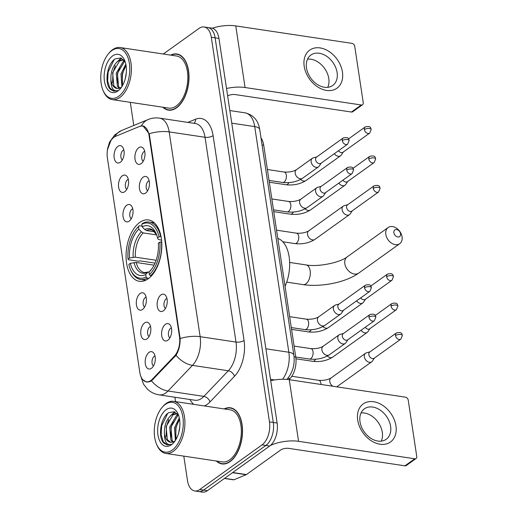 <?xml version="1.0" encoding="UTF-8"?>
<svg xmlns="http://www.w3.org/2000/svg" width="518" height="518" viewBox="0 0 518 518"><rect width="100%" height="100%" fill="white"/><g stroke="black" fill="none" stroke-linecap="round" stroke-linejoin="round"><path stroke-width="0.78" d="M148.193 278.781A31.022 17.482 -81.5 0 0 161.83 245.538A31.022 17.482 -81.5 0 0 148.549 219.949A31.022 17.482 -81.5 0 0 139.679 222.468A31.022 17.482 -81.5 0 0 126.049 255.711A31.022 17.482 -81.5 0 0 139.329 281.3A31.022 17.482 -81.5 0 0 148.193 278.781M160.988 294.871A8.78 4.947 98.5 0 1 165.384 295.221A8.78 4.947 98.5 0 1 167.133 303.231A8.78 4.947 98.5 0 1 163.397 310.806A8.78 4.947 98.5 0 1 163.002 311.065A8.78 4.947 98.5 0 1 157.232 306.047A8.78 4.947 98.5 0 1 160.988 294.871M166.938 298.426A5.271 2.966 -81.5 0 0 166.252 298.776A5.271 2.966 -81.5 0 0 163.966 303.716A5.271 2.966 -81.5 0 0 165.43 308.456M143.182 177.15A8.78 4.947 98.5 0 1 147.578 177.499A8.78 4.947 98.5 0 1 149.326 185.509A8.78 4.947 98.5 0 1 145.59 193.091A8.78 4.947 98.5 0 1 145.202 193.344A8.78 4.947 98.5 0 1 139.426 188.325A8.78 4.947 98.5 0 1 143.182 177.15M149.132 180.704A5.271 2.966 -81.5 0 0 148.446 181.054A5.271 2.966 -81.5 0 0 146.16 185.994A5.271 2.966 -81.5 0 0 147.624 190.741M138.733 147.721A8.78 4.947 98.5 0 1 143.13 148.07A8.78 4.947 98.5 0 1 144.878 156.08A8.78 4.947 98.5 0 1 141.142 163.656A8.78 4.947 98.5 0 1 140.747 163.915A8.78 4.947 98.5 0 1 134.978 158.897A8.78 4.947 98.5 0 1 138.733 147.721M144.684 151.269A5.271 2.966 -81.5 0 0 143.998 151.625A5.271 2.966 -81.5 0 0 141.712 156.565A5.271 2.966 -81.5 0 0 143.175 161.305M165.436 324.3A8.78 4.947 98.5 0 1 169.833 324.65A8.78 4.947 98.5 0 1 171.581 332.66A8.78 4.947 98.5 0 1 167.845 340.242A8.78 4.947 98.5 0 1 167.456 340.494A8.78 4.947 98.5 0 1 161.681 335.476A8.78 4.947 98.5 0 1 165.436 324.3M171.387 327.855A5.271 2.966 -81.5 0 0 170.7 328.211A5.271 2.966 -81.5 0 0 168.415 333.145A5.271 2.966 -81.5 0 0 169.878 337.891M144.587 322.934A8.78 4.947 98.5 0 1 148.99 323.284A8.78 4.947 98.5 0 1 150.732 331.293A8.78 4.947 98.5 0 1 147.002 338.869A8.78 4.947 98.5 0 1 146.607 339.122A8.78 4.947 98.5 0 1 140.831 334.11A8.78 4.947 98.5 0 1 144.587 322.934M150.537 326.482A5.271 2.966 -81.5 0 0 149.851 326.839A5.271 2.966 -81.5 0 0 147.572 331.779A5.271 2.966 -81.5 0 0 149.035 336.519M140.138 293.505A8.78 4.947 98.5 0 1 144.535 293.848A8.78 4.947 98.5 0 1 146.283 301.864A8.78 4.947 98.5 0 1 142.547 309.44A8.78 4.947 98.5 0 1 142.152 309.693A8.78 4.947 98.5 0 1 136.383 304.675A8.78 4.947 98.5 0 1 140.138 293.505M146.089 297.054A5.271 2.966 -81.5 0 0 145.403 297.41A5.271 2.966 -81.5 0 0 143.117 302.344A5.271 2.966 -81.5 0 0 144.58 307.09M126.787 205.212A8.78 4.947 98.5 0 1 131.183 205.562A8.78 4.947 98.5 0 1 132.932 213.571A8.78 4.947 98.5 0 1 129.196 221.147A8.78 4.947 98.5 0 1 128.801 221.406A8.78 4.947 98.5 0 1 123.025 216.388A8.78 4.947 98.5 0 1 126.787 205.212M132.737 208.76A5.271 2.966 -81.5 0 0 132.051 209.117A5.271 2.966 -81.5 0 0 129.765 214.057A5.271 2.966 -81.5 0 0 131.229 218.797M122.332 175.783A8.78 4.947 98.5 0 1 126.729 176.126A8.78 4.947 98.5 0 1 128.477 184.143A8.78 4.947 98.5 0 1 124.747 191.718A8.78 4.947 98.5 0 1 124.352 191.971A8.78 4.947 98.5 0 1 118.577 186.959A8.78 4.947 98.5 0 1 122.332 175.783M128.283 179.332A5.271 2.966 -81.5 0 0 127.596 179.688A5.271 2.966 -81.5 0 0 125.317 184.628A5.271 2.966 -81.5 0 0 126.781 189.368M117.884 146.354A8.78 4.947 98.5 0 1 122.28 146.698A8.78 4.947 98.5 0 1 124.029 154.714A8.78 4.947 98.5 0 1 120.293 162.289A8.78 4.947 98.5 0 1 119.898 162.542A8.78 4.947 98.5 0 1 114.128 157.524A8.78 4.947 98.5 0 1 117.884 146.354M123.834 149.903A5.271 2.966 -81.5 0 0 123.148 150.259A5.271 2.966 -81.5 0 0 120.862 155.193A5.271 2.966 -81.5 0 0 122.326 159.939M149.042 352.363A8.78 4.947 98.5 0 1 153.438 352.713A8.78 4.947 98.5 0 1 155.186 360.722A8.78 4.947 98.5 0 1 151.45 368.298A8.78 4.947 98.5 0 1 151.055 368.557A8.78 4.947 98.5 0 1 145.28 363.539A8.78 4.947 98.5 0 1 149.042 352.363M154.992 355.911A5.271 2.966 -81.5 0 0 154.306 356.267A5.271 2.966 -81.5 0 0 152.02 361.208A5.271 2.966 -81.5 0 0 153.483 365.948M152.363 379.182A15.805 8.903 98.5 0 1 150.861 380.497A15.805 8.903 98.5 0 1 146.341 381.785A15.805 8.903 98.5 0 1 139.841 372.5L107.381 157.88A15.805 8.903 98.5 0 1 115.631 136.312L139.575 126.418A15.805 8.903 98.5 0 1 142.521 126.023A15.805 8.903 98.5 0 1 149.029 135.302L179.5 336.81A15.805 8.903 98.5 0 1 174.326 356.177L152.363 379.182L153.315 379.325M261.001 137.924A17.56 9.894 98.5 0 1 263.714 145.215L295.752 357.051A17.56 9.894 98.5 0 1 289.996 378.567L288.953 379.655M216.343 461.02A28.386 16 -81.5 0 0 221.937 463.934A28.386 16 -81.5 0 0 230.05 461.622A28.386 16 -81.5 0 0 242.528 431.203A28.386 16 -81.5 0 0 230.374 407.789A28.386 16 -81.5 0 0 224.171 408.929M232.258 408.281A28.386 16 -81.5 0 0 231.889 408.313M162.833 107.22A28.386 16 -81.5 0 0 168.428 110.127A28.386 16 -81.5 0 0 176.547 107.822A28.386 16 -81.5 0 0 189.018 77.402A28.386 16 -81.5 0 0 176.865 53.989A28.386 16 -81.5 0 0 170.662 55.128M178.749 54.481A28.386 16 -81.5 0 0 178.38 54.507M140.229 126.262L142.929 125.829L149.171 133.754L149.456 135.107L180.147 338.545C180.245 344.982 178.878 350.563 176.036 355.296L151.489 380.84L149.948 381.604L146.484 382.057L142.541 379.545M107.537 149.534L110.871 140.605M183.793 456.125L187.503 480.633A17.56 9.894 -81.5 0 0 194.729 490.947L202.376 492.1A17.56 9.894 -81.5 0 0 207.401 490.675L269.697 446.03A17.56 9.894 -81.5 0 0 277.117 423.044L218.952 38.429L215.125 37.859A17.56 9.894 -81.5 0 0 207.899 27.545A17.56 9.894 -81.5 0 1 215.125 37.859L273.297 422.468L215.125 37.859L211.305 37.283A17.56 9.894 -81.5 0 0 204.073 26.968A17.56 9.894 -81.5 0 0 199.054 28.393L163.299 54.021M269.697 446.03L265.87 445.454A17.56 9.894 -81.5 0 0 273.297 422.468A17.56 9.894 -81.5 0 1 265.87 445.454L203.574 490.099L265.87 445.454L262.043 444.878A17.56 9.894 -81.5 0 0 269.47 421.892L211.305 37.283M198.556 491.524A17.56 9.894 -81.5 0 0 203.574 490.099A17.56 9.894 -81.5 0 1 198.556 491.524M130.29 102.324L133.786 125.466M174.89 397.241L175.55 401.618M194.729 490.947A17.56 9.894 -81.5 0 0 199.747 489.523L262.043 444.878M170.034 110.075A28.386 16 -81.5 0 0 170.377 110.211M223.543 463.875A28.386 16 -81.5 0 0 223.88 464.011M218.952 38.429A17.56 9.894 -81.5 0 0 211.726 28.114L204.073 26.968M395.953 425.848A23.414 16.964 -125.6 0 1 380.037 444.224A23.414 16.964 -125.6 0 1 357.698 420.098A23.414 16.964 -125.6 0 1 373.614 401.722A23.414 16.964 -125.6 0 1 395.953 425.848M360.01 421.756A18.732 13.572 54.4 0 0 370.545 438.086A18.732 13.572 54.4 0 0 386.221 439.283A18.732 13.572 54.4 0 0 390.611 426.359A18.732 13.572 54.4 0 0 380.076 410.029A18.732 13.572 54.4 0 0 364.4 408.831A18.732 13.572 54.4 0 0 360.01 421.756M361.046 412.937A18.732 13.572 -125.6 0 1 382.29 432.323A18.732 13.572 -125.6 0 1 381.254 441.142M270.325 445.538A23.414 9.285 -8.6 0 1 298.575 441.323L414.763 458.786A2.927 2.124 54.4 0 0 416.071 458.508A2.927 2.124 54.4 0 0 416.757 456.487L408.236 400.174A2.927 2.124 54.4 0 0 405.445 397.164L289.258 379.7L298.575 441.323M270.713 380.672A23.414 9.285 -8.6 0 1 289.258 379.7M416.071 458.508L406.235 465.559A2.927 2.124 -125.6 0 1 404.927 465.831L288.74 448.374A5.853 2.325 171.4 0 0 280.678 450.006L246.4 474.572A2.927 1.651 98.5 0 1 246.108 474.734L233.987 479.746A2.927 1.651 98.5 0 1 233.437 479.817L224.436 478.464M165.326 404.396A25.168 14.18 -81.5 0 0 161.946 407.601A25.168 14.18 -81.5 0 0 156.475 443.997A25.168 14.18 -81.5 0 0 172.235 450.077A25.168 14.18 -81.5 0 0 182.873 417.132A25.168 14.18 -81.5 0 0 165.326 404.396M156.475 443.997L156.857 444.923A26.34 14.841 -81.5 0 0 165.818 453.425A26.34 14.841 -81.5 0 0 173.349 451.288A26.34 14.841 -81.5 0 0 184.926 423.064A26.34 14.841 -81.5 0 0 173.647 401.333A26.34 14.841 -81.5 0 0 166.116 403.477A26.34 14.841 -81.5 0 0 162.581 406.831L161.946 407.601M165.818 453.425L222.241 461.907A26.34 14.841 -81.5 0 0 229.772 459.764A26.34 14.841 -81.5 0 0 241.343 431.539A26.34 14.841 -81.5 0 0 230.07 409.816L173.647 401.333M216.796 461.085A28.095 15.831 -81.5 0 0 221.982 463.642A28.095 15.831 -81.5 0 0 230.011 461.357A28.095 15.831 -81.5 0 0 242.359 431.254A28.095 15.831 -81.5 0 0 230.329 408.074A28.095 15.831 -81.5 0 0 224.624 408.993M172.611 442.119L170.914 440.203L169.703 427.039L176.593 415.43L178.037 414.685M173.29 441.867L172.112 440.378L170.901 427.22L177.791 415.611L178.412 415.242M178.749 415.818L174.301 411.765L168.849 412.626C160.515 417.184 157.686 437.257 163.824 443.155L167.379 445.027L171.257 444.321C166.796 445.428 164.517 441.886 164.433 433.689C164.096 425.336 166.556 419.01 171.814 414.711L176.379 413.584L177.344 413.817M170.655 442.314L167.327 439.665L166.116 426.502L173.012 414.892L176.968 413.707M178.71 432.789L179.824 426.327M175.408 440.404L174.488 427.758L179.306 417.903M176.055 439.335L175.68 427.939L179.552 419.198M164.433 433.689A14.633 8.243 -81.5 0 0 170.454 442.288A14.633 8.243 -81.5 0 0 174.637 441.096M171.432 444.768A19.315 10.884 -81.5 0 0 173.964 442.372A19.315 10.884 -81.5 0 0 178.186 414.29A19.315 10.884 -81.5 0 0 166.129 409.706A19.315 10.884 -81.5 0 0 157.958 434.99A19.315 10.884 -81.5 0 0 171.432 444.768M167.534 445.046L163.319 441.796L161.163 434.738L161.674 425.764L167.625 413.519M166.09 436.609L166.453 426.482L168.816 419.489M172.164 414.497L175.078 412.075M170.869 437.328L171.238 427.201L173.601 420.208M176.942 415.216L177.797 414.361M175.654 438.047L176.016 427.913L178.38 420.927M170.39 415.831L174.644 411.888M400.563 233.76A4.099 2.972 54.4 0 0 396.659 229.539A4.099 2.972 54.4 0 0 393.874 232.757A4.099 2.972 54.4 0 0 397.779 236.979A4.099 2.972 54.4 0 0 400.563 233.76M385.813 234.389A9.952 7.213 -125.6 0 1 388.144 227.525A9.952 7.213 -125.6 0 1 396.471 228.16A9.952 7.213 -125.6 0 1 402.065 236.83A9.952 7.213 -125.6 0 1 399.734 243.7A9.952 7.213 -125.6 0 1 391.407 243.065A9.952 7.213 -125.6 0 1 385.813 234.389M159.058 236.843L160.671 236.519A29.034 16.362 -81.5 0 0 149.21 222.06A29.034 16.362 -81.5 0 0 142.567 223.375L141.77 224.3A27.862 15.702 -81.5 0 1 159.058 236.843L157.537 237.93A25.168 14.18 -81.5 0 0 156.242 233.864A25.168 14.18 -81.5 0 0 142.146 226.761L144.684 229.513L146.49 230.555L154.493 231.76M161.577 240.261L158.21 239.335L157.537 237.93M155.037 263.125L140.002 260.865L138.546 261.24L128.315 259.706L128.017 259.091A27.862 15.702 -81.5 0 1 136.376 228.885L137.011 228.114A29.034 16.362 -81.5 0 1 139.29 225.725L142.049 226.139M160.671 236.519L161.04 236.571M161.713 241.867L159.861 242.159A27.862 15.702 -81.5 0 1 149.378 274.598L150.498 275.809A29.034 16.362 -81.5 0 0 161.474 241.828M150.498 275.809L151.379 275.939M139.29 225.725L138.494 226.651A27.862 15.702 -81.5 0 0 136.376 228.885M138.494 226.651L138.869 229.111A25.168 14.18 -81.5 0 0 129.532 258.003L128.017 259.091M142.146 226.761L141.77 224.3M149.378 274.598L149.009 272.138A25.168 14.18 -81.5 0 0 150.77 270.26A25.168 14.18 -81.5 0 0 158.34 243.246L159.861 242.159M129.532 258.003L135.373 257.161L156.132 260.282M156.643 234.919L143.214 232.906L141.401 231.863L138.869 229.111M150.809 270.033A22.514 12.685 -81.5 0 0 151.502 269.328L149.009 272.138M285.055 286.331A32.194 18.143 -81.5 0 0 277.803 238.371M148.724 278.386L147.216 278.16L146.102 276.942A27.862 15.702 -81.5 0 1 130.316 269.179L130.704 270.098A29.034 16.362 -81.5 0 0 140.579 279.474A29.034 16.362 -81.5 0 0 147.216 278.16M154.079 265.164L136.176 262.471L130.335 263.312L128.82 264.4A27.862 15.702 -81.5 0 0 130.316 269.179M130.335 263.312A25.168 14.18 -81.5 0 0 145.726 274.488L146.102 276.942M145.726 274.488L148.038 271.995L144.58 272.617A21.659 12.205 -81.5 0 1 136.176 262.471M134 262.568A22.514 12.685 -81.5 0 0 147.533 272.384L149.236 271.872M370.02 351.851L366.511 352.797A5.271 3.82 54.4 0 0 365.585 353.231A5.271 3.82 54.4 0 0 364.355 356.863A5.271 3.82 54.4 0 0 369.379 362.289A5.271 3.82 54.4 0 0 371.723 361.791A5.271 3.82 54.4 0 0 372.436 361.059L374.449 358.042M395.519 335.567A3.807 2.758 54.4 0 1 396.406 332.945L369.716 352.072A3.807 2.758 54.4 0 0 368.829 354.694A3.807 2.758 54.4 0 0 372.455 358.611A3.807 2.758 54.4 0 0 374.151 358.255L400.841 339.128L402.382 335.47A3.807 1.509 -8.6 0 0 400.757 334.511A3.807 1.509 171.4 0 0 395.519 335.567A3.807 2.758 54.4 0 0 397.656 338.889A3.807 2.758 54.4 0 0 400.841 339.128M361.072 330.257A5.271 3.82 54.4 0 0 364.931 332.86A5.271 3.82 54.4 0 0 367.275 332.362A5.271 3.82 54.4 0 0 367.981 331.63L370.001 328.606M365.209 327.292A3.807 2.758 54.4 0 0 368.007 329.183A3.807 2.758 54.4 0 0 369.703 328.826L396.387 309.699L397.934 306.034A3.807 1.509 -8.6 0 0 396.302 305.076A3.807 1.509 171.4 0 0 391.064 306.138A3.807 2.758 54.4 0 0 393.207 309.453A3.807 2.758 54.4 0 0 396.387 309.699M356.624 300.829A5.271 3.82 54.4 0 0 360.476 303.431A5.271 3.82 54.4 0 0 362.82 302.933A5.271 3.82 54.4 0 0 363.532 302.195L365.553 299.177M360.761 297.863A3.807 2.758 54.4 0 0 363.558 299.754A3.807 2.758 54.4 0 0 365.248 299.391L391.938 280.27L393.486 276.606A3.807 1.509 -8.6 0 0 391.854 275.647A3.807 1.509 171.4 0 0 386.616 276.709A3.807 2.758 54.4 0 0 388.753 280.024A3.807 2.758 54.4 0 0 391.938 280.27M347.766 204.701L344.256 205.646A5.271 3.82 54.4 0 0 343.33 206.08A5.271 3.82 54.4 0 0 342.1 209.712A5.271 3.82 54.4 0 0 347.125 215.138A5.271 3.82 54.4 0 0 349.469 214.64A5.271 3.82 54.4 0 0 350.181 213.908L352.195 210.891M373.264 188.416A3.807 2.758 54.4 0 1 374.151 185.794L347.461 204.921A3.807 2.758 54.4 0 0 346.574 207.543A3.807 2.758 54.4 0 0 350.2 211.461A3.807 2.758 54.4 0 0 351.897 211.104L378.587 191.977L380.128 188.312A3.807 1.509 -8.6 0 0 378.503 187.354A3.807 1.509 171.4 0 0 373.264 188.416A3.807 2.758 54.4 0 0 375.401 191.731A3.807 2.758 54.4 0 0 378.587 191.977M338.817 183.107A5.271 3.82 54.4 0 0 342.676 185.709A5.271 3.82 54.4 0 0 345.02 185.211A5.271 3.82 54.4 0 0 345.726 184.479L347.746 181.455M342.955 180.141A3.807 2.758 54.4 0 0 345.752 182.032A3.807 2.758 54.4 0 0 347.448 181.669L374.132 162.548L375.68 158.884A3.807 1.509 -8.6 0 0 374.048 157.925A3.807 1.509 171.4 0 0 368.81 158.987A3.807 2.758 54.4 0 0 370.953 162.302A3.807 2.758 54.4 0 0 374.132 162.548M334.369 153.678A5.271 3.82 54.4 0 0 338.222 156.281A5.271 3.82 54.4 0 0 340.566 155.782A5.271 3.82 54.4 0 0 341.278 155.044L343.298 152.027M338.507 150.712A3.807 2.758 54.4 0 0 341.304 152.603A3.807 2.758 54.4 0 0 342.994 152.24L369.684 133.113L371.231 129.455A3.807 1.509 -8.6 0 0 369.599 128.496A3.807 1.509 171.4 0 0 364.361 129.558A3.807 2.758 54.4 0 0 366.498 132.873A3.807 2.758 54.4 0 0 369.684 133.113M343.505 333.488L339.996 334.427A5.271 3.82 54.4 0 0 339.07 334.861A5.271 3.82 54.4 0 0 337.84 338.5A5.271 3.82 54.4 0 0 342.864 343.926A5.271 3.82 54.4 0 0 345.208 343.428A5.271 3.82 54.4 0 0 345.92 342.696L347.934 339.672M368.997 317.204A3.807 2.758 54.4 0 1 369.891 314.575L343.201 333.702A3.807 2.758 54.4 0 0 342.314 336.331A3.807 2.758 54.4 0 0 345.94 340.248A3.807 2.758 54.4 0 0 347.636 339.886L374.326 320.765L375.867 317.1A3.807 1.509 -8.6 0 0 374.242 316.142A3.807 1.509 171.4 0 0 368.997 317.204A3.807 2.758 54.4 0 0 371.141 320.519A3.807 2.758 54.4 0 0 374.326 320.765M339.05 304.06L335.547 304.998A5.271 3.82 54.4 0 0 334.622 305.432A5.271 3.82 54.4 0 0 333.385 309.071A5.271 3.82 54.4 0 0 338.416 314.497A5.271 3.82 54.4 0 0 340.76 313.999A5.271 3.82 54.4 0 0 341.466 313.26L343.486 310.243M364.549 287.775A3.807 2.758 54.4 0 1 365.443 285.146L338.753 304.273A3.807 2.758 54.4 0 0 337.859 306.902A3.807 2.758 54.4 0 0 341.491 310.819A3.807 2.758 54.4 0 0 343.188 310.457L369.871 291.33L371.419 287.671A3.807 1.509 -8.6 0 0 369.787 286.713A3.807 1.509 171.4 0 0 364.549 287.775A3.807 2.758 54.4 0 0 366.692 291.09A3.807 2.758 54.4 0 0 369.871 291.33M321.251 186.338L317.741 187.276A5.271 3.82 54.4 0 0 316.815 187.71A5.271 3.82 54.4 0 0 315.585 191.349A5.271 3.82 54.4 0 0 320.61 196.775A5.271 3.82 54.4 0 0 322.954 196.277A5.271 3.82 54.4 0 0 323.666 195.539L325.68 192.521M346.743 170.053A3.807 2.758 54.4 0 1 347.636 167.424L320.946 186.551A3.807 2.758 54.4 0 0 320.059 189.18A3.807 2.758 54.4 0 0 323.685 193.097A3.807 2.758 54.4 0 0 325.382 192.735L352.072 173.614L353.613 169.949A3.807 1.509 -8.6 0 0 351.987 168.991A3.807 1.509 171.4 0 0 346.743 170.053A3.807 2.758 54.4 0 0 348.886 173.368A3.807 2.758 54.4 0 0 352.072 173.614M316.796 156.909L313.293 157.848A5.271 3.82 54.4 0 0 312.367 158.281A5.271 3.82 54.4 0 0 311.13 161.92A5.271 3.82 54.4 0 0 316.161 167.346A5.271 3.82 54.4 0 0 318.505 166.848A5.271 3.82 54.4 0 0 319.211 166.11L321.231 163.092M342.294 140.624A3.807 2.758 54.4 0 1 343.188 137.995L316.498 157.122A3.807 2.758 54.4 0 0 315.604 159.745A3.807 2.758 54.4 0 0 319.237 163.669A3.807 2.758 54.4 0 0 320.933 163.306L347.617 144.179L349.164 140.52A3.807 1.509 -8.6 0 0 347.533 139.562A3.807 1.509 171.4 0 0 342.294 140.624A3.807 2.758 54.4 0 0 344.438 143.939A3.807 2.758 54.4 0 0 347.617 144.179M342.443 72.047A23.414 16.964 -125.6 0 1 326.534 90.423A23.414 16.964 -125.6 0 1 304.195 66.298A23.414 16.964 -125.6 0 1 320.105 47.921A23.414 16.964 -125.6 0 1 342.443 72.047M306.507 67.955A18.732 13.572 54.4 0 0 317.042 84.285A18.732 13.572 54.4 0 0 332.718 85.483A18.732 13.572 54.4 0 0 337.108 72.552A18.732 13.572 54.4 0 0 326.573 56.229A18.732 13.572 54.4 0 0 310.897 55.031A18.732 13.572 54.4 0 0 306.507 67.955M307.543 59.136A18.732 13.572 -125.6 0 1 328.781 78.516A18.732 13.572 -125.6 0 1 327.745 87.335M226.521 88.494A23.414 9.285 -8.6 0 1 245.066 87.523L361.26 104.986A2.927 2.124 54.4 0 0 362.561 104.707A2.927 2.124 54.4 0 0 363.248 102.687L354.733 46.374A2.927 2.124 54.4 0 0 351.936 43.363L235.748 25.9L245.066 87.523M212.27 28.225A23.414 9.285 -8.6 0 1 235.748 25.9M362.561 104.707L352.726 111.752A2.927 2.124 -125.6 0 1 351.424 112.03L235.23 94.574A5.853 2.325 171.4 0 0 227.642 95.901M111.817 50.596A25.168 14.18 -81.5 0 0 108.437 53.801A25.168 14.18 -81.5 0 0 102.965 90.197A25.168 14.18 -81.5 0 0 118.726 96.277A25.168 14.18 -81.5 0 0 129.37 63.332A25.168 14.18 -81.5 0 0 111.817 50.596M102.965 90.197L103.354 91.123A26.34 14.841 -81.5 0 0 112.315 99.624A26.34 14.841 -81.5 0 0 119.839 97.488A26.34 14.841 -81.5 0 0 131.417 69.263A26.34 14.841 -81.5 0 0 120.144 47.533A26.34 14.841 -81.5 0 0 112.613 49.676A26.34 14.841 -81.5 0 0 109.078 53.03L108.437 53.801M112.315 99.624L168.732 108.107A26.34 14.841 -81.5 0 0 176.262 105.963A26.34 14.841 -81.5 0 0 187.84 77.739A26.34 14.841 -81.5 0 0 176.56 56.009L120.144 47.533M163.287 107.284A28.095 15.831 -81.5 0 0 168.473 109.842A28.095 15.831 -81.5 0 0 176.502 107.556A28.095 15.831 -81.5 0 0 188.85 77.454A28.095 15.831 -81.5 0 0 176.826 54.273A28.095 15.831 -81.5 0 0 171.115 55.193M119.101 88.319L117.411 86.402L116.194 73.239L123.09 61.629L124.534 60.884M119.781 88.066L118.603 86.577L117.392 73.42L124.281 61.81L124.903 61.441M125.239 62.018L120.798 57.964L115.339 58.825C107.012 63.377 104.176 83.456 110.315 89.355L113.869 91.226L117.748 90.52C113.287 91.628 111.014 88.086 110.923 79.889C110.587 71.536 113.047 65.21 118.305 60.91L122.87 59.784L123.834 60.017M117.146 88.507L113.824 85.858L112.613 72.701L119.503 61.092L123.465 59.9M125.201 78.989L126.321 72.526M121.898 86.603L120.979 73.957L125.803 64.102M122.546 85.535L122.177 74.139L126.049 65.397M110.923 79.889A14.633 8.243 -81.5 0 0 116.945 88.481A14.633 8.243 -81.5 0 0 121.128 87.296M117.923 90.967A19.315 10.884 -81.5 0 0 120.461 88.572A19.315 10.884 -81.5 0 0 124.676 60.489A19.315 10.884 -81.5 0 0 112.62 55.905A19.315 10.884 -81.5 0 0 104.448 81.19A19.315 10.884 -81.5 0 0 117.923 90.967M114.025 91.246L109.816 87.995L107.653 80.938L108.165 71.957L114.115 59.719M112.581 82.809L112.95 72.675L115.313 65.689M118.654 60.697L121.568 58.275M117.366 83.527L117.728 73.394L120.092 66.401M123.433 61.415L124.288 60.554M122.144 84.246L122.513 74.113L124.877 67.12M116.88 62.03L121.141 58.087M179.5 336.81L179.973 336.881M174.326 356.177L175.265 356.319M149.029 135.302L149.495 135.373M287.911 378.257L289.996 378.567M294.056 356.792L295.752 357.051M262.069 144.969L263.714 145.215M187.859 122.397L195.597 119.205A29.267 16.492 98.5 0 1 213.099 135.651L244.069 340.443A5.853 2.325 171.4 0 1 236.007 342.074L200.149 336.681A23.414 13.196 98.5 0 1 192.476 365.378L168.007 391.006A23.414 13.196 98.5 0 1 165.779 392.961A23.414 13.196 98.5 0 1 159.084 394.865L194.943 400.252A23.414 13.196 -81.5 0 0 201.638 398.355A23.414 13.196 -81.5 0 0 203.865 396.399L228.334 370.765A23.414 13.196 -81.5 0 0 236.007 342.074L205.037 137.283A23.414 13.196 -81.5 0 0 195.403 123.53L159.538 118.143A23.414 13.196 98.5 0 1 169.179 131.896L200.149 336.681A20.487 8.126 171.4 0 0 180.147 338.545M151.489 380.84A20.487 13.209 -136.3 0 0 168.007 391.006L203.865 396.399A5.853 3.775 43.7 0 1 210.01 401.942A29.267 16.492 98.5 0 1 204.448 405.963M149.171 133.754A20.487 8.126 -8.6 0 1 169.179 131.896L205.037 137.283A5.853 2.325 171.4 0 0 213.099 135.651M141.343 125.893A20.487 16.032 -112.4 0 1 148.129 119.541C151.793 118.039 155.601 117.573 159.538 118.143M244.069 340.443A29.267 16.492 98.5 0 1 234.479 376.308A5.853 3.775 43.7 0 0 228.334 370.765L192.476 365.378A20.487 13.209 -136.3 0 1 176.036 355.296M114.75 136.752A20.487 16.032 -112.4 0 1 121.452 130.562L148.129 119.541M140.669 375.951A20.487 8.126 -8.6 0 1 140.656 375.874L143.531 384.188L147.3 389.024C150.602 392.191 154.532 394.14 159.084 394.865M234.479 376.308L210.01 401.942M193.745 404.357A29.267 16.492 98.5 0 1 189.944 399.501M199.747 489.523L207.401 490.675M269.47 421.892L277.117 423.044M193.997 123.323A5.853 4.578 67.6 0 0 195.597 119.205M274.572 379.947L270.506 379.331M282.588 379.273A23.414 13.196 -81.5 0 0 288.843 352.24L265.889 348.795M259.732 129.552A11.707 4.643 171.4 0 0 254.72 126.606A23.414 13.196 -81.5 0 0 245.079 112.846C253.425 114.879 258.307 120.448 259.732 129.552L293.861 355.193A11.707 4.643 171.4 0 0 288.843 352.24L254.72 126.606L231.766 123.154M286.914 379.37A11.707 7.55 -136.3 0 1 286.862 379.422L286.914 379.37C292.715 372.571 295.033 364.517 293.861 355.193M232.731 472.52L246.4 474.572M404.927 465.831L414.763 458.786M246.108 474.734L232.491 472.688M224.618 478.334L233.987 479.746M289.666 262.458L306.073 264.925A9.952 5.607 98.5 0 1 310.165 270.772A9.952 5.607 98.5 0 1 305.963 283.799A9.952 5.607 98.5 0 1 303.114 284.609C320.92 287.367 345.927 282.439 358.754 273.07L399.734 243.7M306.073 264.925C318.253 267.256 340.332 262.477 347.157 256.889A9.952 7.213 54.4 0 0 344.826 263.759A9.952 7.213 54.4 0 0 350.427 272.436A9.952 7.213 54.4 0 0 358.754 273.07M144.684 229.513A22.514 12.685 -81.5 0 1 156.669 234.965L152.991 230.529L151.016 229.785A21.659 12.205 -81.5 0 0 146.49 230.555M141.401 231.863A22.514 12.685 -81.5 0 0 133.197 257.252M143.214 232.906A21.659 12.205 -81.5 0 0 135.373 257.161M291.802 376.275L318.764 380.329C323.782 380.646 327.875 379.869 331.028 377.998A5.271 3.82 54.4 0 0 329.798 381.63A5.271 3.82 54.4 0 0 329.849 381.928A5.271 3.82 54.4 0 0 332.789 386.24M318.764 380.329A5.271 2.966 98.5 0 1 320.972 383.728A5.271 2.966 98.5 0 1 321.018 384.473M336.694 386.829A5.271 3.82 54.4 0 0 337.166 386.558L336.758 386.842M315.617 359.214A5.271 2.966 98.5 0 1 314.251 360.891A5.271 2.966 98.5 0 1 312.743 361.318L295.953 358.793M375.233 315.501L391.958 303.516A3.807 2.758 54.4 0 0 391.064 306.138M327.37 356.028A5.271 3.82 54.4 0 0 332.718 357.129C326.864 360.748 320.208 362.147 312.743 361.318M311.169 329.785A5.271 2.966 98.5 0 1 309.803 331.462A5.271 2.966 98.5 0 1 308.294 331.889L291.563 329.37M370.778 286.065L387.503 274.08A3.807 2.758 54.4 0 0 386.616 276.709M322.915 326.593A5.271 3.82 54.4 0 0 328.263 327.7C322.41 331.319 315.753 332.711 308.294 331.889M294.943 243.596C302.402 244.425 309.058 243.026 314.912 239.407A5.271 3.82 54.4 0 1 310.638 239.154A5.271 3.82 54.4 0 1 307.595 234.777A5.271 3.82 54.4 0 1 307.543 234.479A5.271 3.82 54.4 0 1 308.773 230.84C305.62 232.718 301.528 233.495 296.51 233.178A5.271 2.966 98.5 0 1 298.718 236.577A5.271 2.966 98.5 0 1 296.445 243.169A5.271 2.966 98.5 0 1 294.943 243.596L282.815 241.77M293.363 212.063A5.271 2.966 98.5 0 1 291.997 213.74A5.271 2.966 98.5 0 1 290.488 214.167L273.757 211.648M352.978 168.35L369.703 156.358A3.807 2.758 54.4 0 0 368.81 158.987M305.115 208.877A5.271 3.82 54.4 0 0 310.463 209.978C304.61 213.597 297.954 214.996 290.488 214.167M288.914 182.634A5.271 2.966 98.5 0 1 287.548 184.304A5.271 2.966 98.5 0 1 286.04 184.738L269.308 182.219M348.523 138.915L365.248 126.929A3.807 2.758 54.4 0 0 364.361 129.558M300.66 179.442A5.271 3.82 54.4 0 0 306.008 180.549C300.155 184.168 293.499 185.561 286.04 184.738M294.094 346.095L310.871 348.62A5.271 2.966 98.5 0 1 313.079 352.02A5.271 2.966 98.5 0 1 310.806 358.611A5.271 2.966 98.5 0 1 309.304 359.039L295.739 356.999M339.07 334.861L323.141 346.283A5.271 3.82 54.4 0 0 321.905 349.915A5.271 3.82 54.4 0 0 321.956 350.22A5.271 3.82 54.4 0 0 325 354.597A5.271 3.82 54.4 0 0 329.273 354.849C323.42 358.469 316.763 359.861 309.304 359.039M289.64 316.666L306.416 319.185A5.271 2.966 98.5 0 1 308.624 322.584A5.271 2.966 98.5 0 1 306.358 329.176A5.271 2.966 98.5 0 1 304.856 329.603L291.291 327.57M334.622 305.432L318.687 316.854A5.271 3.82 54.4 0 0 317.45 320.487A5.271 3.82 54.4 0 0 317.508 320.791A5.271 3.82 54.4 0 0 320.545 325.168A5.271 3.82 54.4 0 0 324.825 325.414C318.971 329.04 312.315 330.432 304.856 329.603M271.84 198.944L288.617 201.47A5.271 2.966 98.5 0 1 290.825 204.863A5.271 2.966 98.5 0 1 288.552 211.454A5.271 2.966 98.5 0 1 287.05 211.888L273.485 209.848M316.815 187.71L300.887 199.132A5.271 3.82 54.4 0 0 299.65 202.765A5.271 3.82 54.4 0 0 299.702 203.069A5.271 3.82 54.4 0 0 302.745 207.446A5.271 3.82 54.4 0 0 307.019 207.692C301.165 211.318 294.509 212.71 287.05 211.888M267.385 169.516L284.162 172.034A5.271 2.966 98.5 0 1 286.37 175.434A5.271 2.966 98.5 0 1 284.104 182.025A5.271 2.966 98.5 0 1 282.601 182.453L269.036 180.419M312.367 158.281L296.432 169.703A5.271 3.82 54.4 0 0 295.195 173.336A5.271 3.82 54.4 0 0 295.254 173.64A5.271 3.82 54.4 0 0 298.29 178.017A5.271 3.82 54.4 0 0 302.57 178.263C296.717 181.883 290.061 183.281 282.601 182.453M351.424 112.03L361.26 104.986M142.521 126.023L144.347 126.295M146.341 381.785L148.2 382.064M121.452 130.562L114.912 134.745L109.602 142.029L107.491 149.022L107.226 151.884M245.079 112.846L229.862 110.561M224.249 463.979L221.982 463.642M177.253 413.714L176.379 413.584M232.595 408.417L230.329 408.074M347.157 256.889L388.144 227.525M286.707 282.142L303.114 284.609M154.345 222.831L149.21 222.06M145.713 280.244L140.579 279.474M331.028 377.998L365.585 353.231M337.166 386.558L371.723 361.791M396.406 332.945C403.069 331.39 401.722 335.049 402.382 335.47M332.718 357.129L367.275 332.362M391.958 303.516C398.614 301.955 397.274 305.62 397.934 306.034M328.263 327.7L362.82 302.933M387.503 274.08C394.166 272.526 392.819 276.191 393.486 276.606M308.773 230.84L343.33 206.08M276.56 230.18L296.51 233.178M314.912 239.407L349.469 214.64M374.151 185.794C380.814 184.24 379.467 187.898 380.128 188.312M310.463 209.978L345.02 185.211M369.703 156.358C376.359 154.804 375.019 158.469 375.68 158.884M306.008 180.549L340.566 155.782M365.248 126.929C371.911 125.375 370.564 129.04 371.231 129.455M323.141 346.283C319.982 348.154 315.889 348.938 310.871 348.62M329.273 354.849L345.208 343.428M369.891 314.575C376.554 313.021 375.207 316.686 375.867 317.1M318.687 316.854C315.533 318.725 311.441 319.502 306.416 319.185M324.825 325.414L340.76 313.999M365.443 285.146C372.099 283.592 370.758 287.257 371.419 287.671M300.887 199.132C297.727 201.003 293.635 201.787 288.617 201.47M307.019 207.692L322.954 196.277M347.636 167.424C354.299 165.87 352.952 169.535 353.613 169.949M296.432 169.703C293.279 171.575 289.186 172.352 284.162 172.034M302.57 178.263L318.505 166.848M343.188 137.995C349.844 136.441 348.504 140.106 349.164 140.52M170.739 110.179L168.473 109.842M123.744 59.913L122.87 59.784M179.092 54.617L176.826 54.273"/></g></svg>
